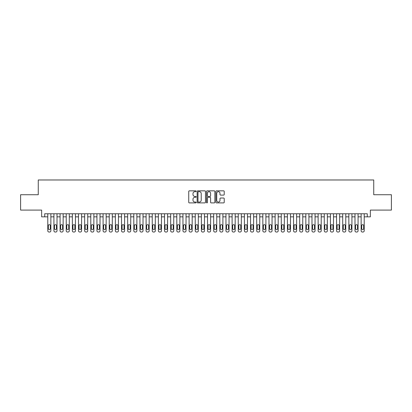 <?xml version="1.0" encoding="UTF-8"?>
<svg xmlns="http://www.w3.org/2000/svg" width="412" height="412" viewBox="0 0 412 412"><rect width="100%" height="100%" fill="white"/><g stroke="black" fill="none" stroke-linecap="round" stroke-linejoin="round"><path stroke-width="0.62" d="M196.169 191.266A0.422 0.422 0 0 0 195.746 190.844L189.34 190.844A0.603 0.603 0 0 0 188.737 191.446L188.737 202.302A0.603 0.603 0 0 0 189.34 202.905L195.746 202.905A0.422 0.422 0 0 0 196.169 202.483A0.422 0.422 0 0 0 195.746 202.06L194.917 202.06A1.931 1.931 0 0 1 192.986 200.134L192.986 199.228A1.931 1.931 0 0 1 194.917 197.297L195.746 197.297A0.422 0.422 0 0 0 196.169 196.874A0.422 0.422 0 0 0 195.746 196.452L194.917 196.452A1.931 1.931 0 0 1 192.986 194.526L192.986 193.619A1.931 1.931 0 0 1 194.917 191.688L195.746 191.688A0.422 0.422 0 0 0 196.169 191.266M223.623 195.097A0.603 0.603 0 0 0 224.226 194.495L224.226 191.446A0.603 0.603 0 0 0 223.623 190.844L216.511 190.844A0.603 0.603 0 0 0 215.903 191.446L215.903 202.302A0.603 0.603 0 0 0 216.511 202.905L223.623 202.905A0.603 0.603 0 0 0 224.226 202.302L224.226 198.625A0.603 0.603 0 0 0 223.623 198.023L220.58 198.023A0.603 0.603 0 0 0 219.977 198.625L219.977 200.448A1.612 1.612 0 0 1 218.365 202.06A1.612 1.612 0 0 1 216.748 200.448L216.748 193.3A1.612 1.612 0 0 1 218.365 191.688A1.612 1.612 0 0 1 219.977 193.3L219.977 194.495A0.603 0.603 0 0 0 220.58 195.097L223.623 195.097M367.283 216.846L370.357 216.846L370.357 210.084L391.4 210.084L391.4 194.727L373.736 194.727L373.736 179.977L38.264 179.977L38.264 194.727L20.6 194.727L20.6 210.084L41.643 210.084L41.643 216.846L47.787 216.846L47.787 230.792A1.231 1.231 0 0 0 49.018 232.023L49.631 232.023A1.231 1.231 0 0 0 50.861 230.792L50.861 216.846L53.931 216.846L53.931 230.792A1.231 1.231 0 0 0 55.162 232.023L55.775 232.023A1.231 1.231 0 0 0 57.005 230.792L57.005 216.846L60.075 216.846L60.075 230.792A1.231 1.231 0 0 0 61.306 232.023L61.918 232.023A1.231 1.231 0 0 0 63.149 230.792L63.149 216.846L66.219 216.846L66.219 230.792A1.231 1.231 0 0 0 67.45 232.023L68.062 232.023A1.231 1.231 0 0 0 69.293 230.792L69.293 216.846L72.363 216.846L72.363 230.792A1.231 1.231 0 0 0 73.594 232.023L74.206 232.023A1.231 1.231 0 0 0 75.437 230.792L75.437 216.846L78.507 216.846L78.507 230.792A1.231 1.231 0 0 0 79.737 232.023L80.35 232.023A1.231 1.231 0 0 0 81.581 230.792L81.581 216.846L84.651 216.846L84.651 230.792A1.231 1.231 0 0 0 85.881 232.023L86.494 232.023A1.231 1.231 0 0 0 87.725 230.792L87.725 216.846L90.795 216.846L90.795 230.792A1.231 1.231 0 0 0 92.025 232.023L92.638 232.023A1.231 1.231 0 0 0 93.869 230.792L93.869 216.846L96.944 216.846L96.944 230.792A1.231 1.231 0 0 0 98.169 232.023L98.782 232.023A1.231 1.231 0 0 0 100.013 230.792L100.013 216.846L103.088 216.846L103.088 230.792A1.231 1.231 0 0 0 104.313 232.023L104.926 232.023A1.231 1.231 0 0 0 106.157 230.792L106.157 216.846L109.231 216.846L109.231 230.792A1.231 1.231 0 0 0 110.457 232.023L111.075 232.023A1.231 1.231 0 0 0 112.301 230.792L112.301 216.846L115.375 216.846L115.375 230.792A1.231 1.231 0 0 0 116.601 232.023L117.219 232.023A1.231 1.231 0 0 0 118.445 230.792L118.445 216.846L121.519 216.846L121.519 230.792A1.231 1.231 0 0 0 122.745 232.023L123.363 232.023A1.231 1.231 0 0 0 124.589 230.792L124.589 216.846L127.663 216.846L127.663 230.792A1.231 1.231 0 0 0 128.889 232.023L129.507 232.023A1.231 1.231 0 0 0 130.733 230.792L130.733 216.846L133.807 216.846L133.807 230.792A1.231 1.231 0 0 0 135.033 232.023L135.651 232.023A1.231 1.231 0 0 0 136.877 230.792L136.877 216.846L139.951 216.846L139.951 230.792A1.231 1.231 0 0 0 141.177 232.023L141.795 232.023A1.231 1.231 0 0 0 143.021 230.792L143.021 216.846L146.095 216.846L146.095 230.792A1.231 1.231 0 0 0 147.321 232.023L147.939 232.023A1.231 1.231 0 0 0 149.165 230.792L149.165 216.846L152.239 216.846L152.239 230.792A1.231 1.231 0 0 0 153.47 232.023L154.083 232.023A1.231 1.231 0 0 0 155.309 230.792L155.309 216.846L158.383 216.846L158.383 230.792A1.231 1.231 0 0 0 159.614 232.023L160.227 232.023A1.231 1.231 0 0 0 161.453 230.792L161.453 216.846L164.527 216.846L164.527 230.792A1.231 1.231 0 0 0 165.758 232.023L166.371 232.023A1.231 1.231 0 0 0 167.596 230.792L167.596 216.846L170.671 216.846L170.671 230.792A1.231 1.231 0 0 0 171.902 232.023L172.515 232.023A1.231 1.231 0 0 0 173.746 230.792L173.746 216.846L176.815 216.846L176.815 230.792A1.231 1.231 0 0 0 178.046 232.023L178.659 232.023A1.231 1.231 0 0 0 179.889 230.792L179.889 216.846L182.959 216.846L182.959 230.792A1.231 1.231 0 0 0 184.19 232.023L184.803 232.023A1.231 1.231 0 0 0 186.033 230.792L186.033 216.846L189.103 216.846L189.103 230.792A1.231 1.231 0 0 0 190.334 232.023L190.947 232.023A1.231 1.231 0 0 0 192.177 230.792L192.177 216.846L195.247 216.846L195.247 230.792A1.231 1.231 0 0 0 196.478 232.023L197.09 232.023A1.231 1.231 0 0 0 198.321 230.792L198.321 216.846L201.391 216.846L201.391 230.792A1.231 1.231 0 0 0 202.622 232.023L203.234 232.023A1.231 1.231 0 0 0 204.465 230.792L204.465 216.846L207.535 216.846L207.535 230.792A1.231 1.231 0 0 0 208.766 232.023L209.378 232.023A1.231 1.231 0 0 0 210.609 230.792L210.609 216.846L213.679 216.846L213.679 230.792A1.231 1.231 0 0 0 214.91 232.023L215.522 232.023A1.231 1.231 0 0 0 216.753 230.792L216.753 216.846L219.823 216.846L219.823 230.792A1.231 1.231 0 0 0 221.053 232.023L221.666 232.023A1.231 1.231 0 0 0 222.897 230.792L222.897 216.846L225.967 216.846L225.967 230.792A1.231 1.231 0 0 0 227.197 232.023L227.81 232.023A1.231 1.231 0 0 0 229.041 230.792L229.041 216.846L232.111 216.846L232.111 230.792A1.231 1.231 0 0 0 233.341 232.023L233.954 232.023A1.231 1.231 0 0 0 235.185 230.792L235.185 216.846L238.254 216.846L238.254 230.792A1.231 1.231 0 0 0 239.485 232.023L240.098 232.023A1.231 1.231 0 0 0 241.329 230.792L241.329 216.846L244.404 216.846L244.404 230.792A1.231 1.231 0 0 0 245.629 232.023L246.242 232.023A1.231 1.231 0 0 0 247.473 230.792L247.473 216.846L250.548 216.846L250.548 230.792A1.231 1.231 0 0 0 251.773 232.023L252.386 232.023A1.231 1.231 0 0 0 253.617 230.792L253.617 216.846L256.691 216.846L256.691 230.792A1.231 1.231 0 0 0 257.917 232.023L258.53 232.023A1.231 1.231 0 0 0 259.761 230.792L259.761 216.846L262.835 216.846L262.835 230.792A1.231 1.231 0 0 0 264.061 232.023L264.679 232.023A1.231 1.231 0 0 0 265.905 230.792L265.905 216.846L268.979 216.846L268.979 230.792A1.231 1.231 0 0 0 270.205 232.023L270.823 232.023A1.231 1.231 0 0 0 272.049 230.792L272.049 216.846L275.123 216.846L275.123 230.792A1.231 1.231 0 0 0 276.349 232.023L276.967 232.023A1.231 1.231 0 0 0 278.193 230.792L278.193 216.846L281.267 216.846L281.267 230.792A1.231 1.231 0 0 0 282.493 232.023L283.111 232.023A1.231 1.231 0 0 0 284.337 230.792L284.337 216.846L287.411 216.846L287.411 230.792A1.231 1.231 0 0 0 288.637 232.023L289.255 232.023A1.231 1.231 0 0 0 290.481 230.792L290.481 216.846L293.555 216.846L293.555 230.792A1.231 1.231 0 0 0 294.781 232.023L295.399 232.023A1.231 1.231 0 0 0 296.625 230.792L296.625 216.846L299.699 216.846L299.699 230.792A1.231 1.231 0 0 0 300.925 232.023L301.543 232.023A1.231 1.231 0 0 0 302.769 230.792L302.769 216.846L305.843 216.846L305.843 230.792A1.231 1.231 0 0 0 307.074 232.023L307.687 232.023A1.231 1.231 0 0 0 308.912 230.792L308.912 216.846L311.987 216.846L311.987 230.792A1.231 1.231 0 0 0 313.218 232.023L313.831 232.023A1.231 1.231 0 0 0 315.056 230.792L315.056 216.846L318.131 216.846L318.131 230.792A1.231 1.231 0 0 0 319.362 232.023L319.975 232.023A1.231 1.231 0 0 0 321.206 230.792L321.206 216.846L324.275 216.846L324.275 230.792A1.231 1.231 0 0 0 325.506 232.023L326.119 232.023A1.231 1.231 0 0 0 327.349 230.792L327.349 216.846L330.419 216.846L330.419 230.792A1.231 1.231 0 0 0 331.65 232.023L332.263 232.023A1.231 1.231 0 0 0 333.493 230.792L333.493 216.846L336.563 216.846L336.563 230.792A1.231 1.231 0 0 0 337.794 232.023L338.406 232.023A1.231 1.231 0 0 0 339.637 230.792L339.637 216.846L342.707 216.846L342.707 230.792A1.231 1.231 0 0 0 343.938 232.023L344.55 232.023A1.231 1.231 0 0 0 345.781 230.792L345.781 216.846L348.851 216.846L348.851 230.792A1.231 1.231 0 0 0 350.082 232.023L350.694 232.023A1.231 1.231 0 0 0 351.925 230.792L351.925 216.846L354.995 216.846L354.995 230.792A1.231 1.231 0 0 0 356.226 232.023L356.838 232.023A1.231 1.231 0 0 0 358.069 230.792L358.069 216.846L361.139 216.846L361.139 230.792A1.231 1.231 0 0 0 362.369 232.023L362.982 232.023A1.231 1.231 0 0 0 364.213 230.792L364.213 216.846L367.283 216.846L367.283 213.771L44.717 213.771L44.717 216.846M205.475 191.446A0.603 0.603 0 0 0 204.867 190.844L197.755 190.844A0.603 0.603 0 0 0 197.147 191.446L197.147 202.302A0.603 0.603 0 0 0 197.755 202.905L204.867 202.905A0.603 0.603 0 0 0 205.475 202.302L205.475 191.446M207.133 190.844L214.245 190.844A0.603 0.603 0 0 1 214.853 191.446L214.853 202.302A0.603 0.603 0 0 1 214.245 202.905L211.202 202.905A0.603 0.603 0 0 1 210.599 202.302L210.599 197.899A0.603 0.603 0 0 0 209.996 197.297L207.978 197.297A0.603 0.603 0 0 0 207.37 197.899L207.37 202.483A0.422 0.422 0 0 1 206.948 202.905A0.422 0.422 0 0 1 206.525 202.483L206.525 191.446A0.603 0.603 0 0 1 207.133 190.844M198.414 191.688A0.422 0.422 0 0 0 197.992 192.11L197.992 201.638A0.422 0.422 0 0 0 198.414 202.06L199.29 202.06A1.931 1.931 0 0 0 201.221 200.134L201.221 193.619A1.931 1.931 0 0 0 199.29 191.688L198.414 191.688M210.599 193.331A1.612 1.612 0 0 0 208.987 191.719A1.612 1.612 0 0 0 207.37 193.331L207.37 195.849A0.603 0.603 0 0 0 207.978 196.452L209.996 196.452A0.603 0.603 0 0 0 210.599 195.849L210.599 193.331M50.861 213.771L50.861 230.792M47.787 213.771L47.787 230.792M50.305 228.578A0.984 0.984 0 0 1 49.322 229.561A0.984 0.984 0 0 1 48.343 228.578L48.343 225.632A0.984 0.984 0 0 1 49.322 224.648A0.984 0.984 0 0 1 50.305 225.632L50.305 228.578M49.018 232.023L49.631 232.023M57.005 213.771L57.005 230.792M53.931 213.771L53.931 230.792M56.449 228.578A0.984 0.984 0 0 1 55.471 229.561A0.984 0.984 0 0 1 54.487 228.578L54.487 225.632A0.984 0.984 0 0 1 55.471 224.648A0.984 0.984 0 0 1 56.449 225.632L56.449 228.578M55.162 232.023L55.775 232.023M63.149 213.771L63.149 230.792M60.075 213.771L60.075 230.792M62.593 228.578A0.984 0.984 0 0 1 61.615 229.561A0.984 0.984 0 0 1 60.631 228.578L60.631 225.632A0.984 0.984 0 0 1 61.615 224.648A0.984 0.984 0 0 1 62.593 225.632L62.593 228.578M61.306 232.023L61.918 232.023M69.293 213.771L69.293 230.792M66.219 213.771L66.219 230.792M68.737 228.578A0.984 0.984 0 0 1 67.759 229.561A0.984 0.984 0 0 1 66.775 228.578L66.775 225.632A0.984 0.984 0 0 1 67.759 224.648A0.984 0.984 0 0 1 68.737 225.632L68.737 228.578M67.45 232.023L68.062 232.023M75.437 213.771L75.437 230.792M72.363 213.771L72.363 230.792M74.886 228.578A0.984 0.984 0 0 1 73.903 229.561A0.984 0.984 0 0 1 72.919 228.578L72.919 225.632A0.984 0.984 0 0 1 73.903 224.648A0.984 0.984 0 0 1 74.886 225.632L74.886 228.578M73.594 232.023L74.206 232.023M81.581 213.771L81.581 230.792M78.507 213.771L78.507 230.792M81.03 228.578A0.984 0.984 0 0 1 80.046 229.561A0.984 0.984 0 0 1 79.063 228.578L79.063 225.632A0.984 0.984 0 0 1 80.046 224.648A0.984 0.984 0 0 1 81.03 225.632L81.03 228.578M79.737 232.023L80.35 232.023M87.725 213.771L87.725 230.792M84.651 213.771L84.651 230.792M87.174 228.578A0.984 0.984 0 0 1 86.19 229.561A0.984 0.984 0 0 1 85.207 228.578L85.207 225.632A0.984 0.984 0 0 1 86.19 224.648A0.984 0.984 0 0 1 87.174 225.632L87.174 228.578M85.881 232.023L86.494 232.023M93.869 213.771L93.869 230.792M90.795 213.771L90.795 230.792M93.318 228.578A0.984 0.984 0 0 1 92.334 229.561A0.984 0.984 0 0 1 91.351 228.578L91.351 225.632A0.984 0.984 0 0 1 92.334 224.648A0.984 0.984 0 0 1 93.318 225.632L93.318 228.578M92.025 232.023L92.638 232.023M100.013 213.771L100.013 230.792M96.944 213.771L96.944 230.792M99.462 228.578A0.984 0.984 0 0 1 98.478 229.561A0.984 0.984 0 0 1 97.495 228.578L97.495 225.632A0.984 0.984 0 0 1 98.478 224.648A0.984 0.984 0 0 1 99.462 225.632L99.462 228.578M98.169 232.023L98.782 232.023M106.157 213.771L106.157 230.792M103.088 213.771L103.088 230.792M105.606 228.578A0.984 0.984 0 0 1 104.622 229.561A0.984 0.984 0 0 1 103.639 228.578L103.639 225.632A0.984 0.984 0 0 1 104.622 224.648A0.984 0.984 0 0 1 105.606 225.632L105.606 228.578M104.313 232.023L104.926 232.023M112.301 213.771L112.301 230.792M109.231 213.771L109.231 230.792M111.75 228.578A0.984 0.984 0 0 1 110.766 229.561A0.984 0.984 0 0 1 109.783 228.578L109.783 225.632A0.984 0.984 0 0 1 110.766 224.648A0.984 0.984 0 0 1 111.75 225.632L111.75 228.578M110.457 232.023L111.075 232.023M118.445 213.771L118.445 230.792M115.375 213.771L115.375 230.792M117.894 228.578A0.984 0.984 0 0 1 116.91 229.561A0.984 0.984 0 0 1 115.927 228.578L115.927 225.632A0.984 0.984 0 0 1 116.91 224.648A0.984 0.984 0 0 1 117.894 225.632L117.894 228.578M116.601 232.023L117.219 232.023M124.589 213.771L124.589 230.792M121.519 213.771L121.519 230.792M124.038 228.578A0.984 0.984 0 0 1 123.054 229.561A0.984 0.984 0 0 1 122.07 228.578L122.07 225.632A0.984 0.984 0 0 1 123.054 224.648A0.984 0.984 0 0 1 124.038 225.632L124.038 228.578M122.745 232.023L123.363 232.023M130.733 213.771L130.733 230.792M127.663 213.771L127.663 230.792M130.182 228.578A0.984 0.984 0 0 1 129.198 229.561A0.984 0.984 0 0 1 128.214 228.578L128.214 225.632A0.984 0.984 0 0 1 129.198 224.648A0.984 0.984 0 0 1 130.182 225.632L130.182 228.578M128.889 232.023L129.507 232.023M136.877 213.771L136.877 230.792M133.807 213.771L133.807 230.792M136.326 228.578A0.984 0.984 0 0 1 135.342 229.561A0.984 0.984 0 0 1 134.358 228.578L134.358 225.632A0.984 0.984 0 0 1 135.342 224.648A0.984 0.984 0 0 1 136.326 225.632L136.326 228.578M135.033 232.023L135.651 232.023M143.021 213.771L143.021 230.792M139.951 213.771L139.951 230.792M142.47 228.578A0.984 0.984 0 0 1 141.486 229.561A0.984 0.984 0 0 1 140.502 228.578L140.502 225.632A0.984 0.984 0 0 1 141.486 224.648A0.984 0.984 0 0 1 142.47 225.632L142.47 228.578M141.177 232.023L141.795 232.023M149.165 213.771L149.165 230.792M146.095 213.771L146.095 230.792M148.614 228.578A0.984 0.984 0 0 1 147.63 229.561A0.984 0.984 0 0 1 146.646 228.578L146.646 225.632A0.984 0.984 0 0 1 147.63 224.648A0.984 0.984 0 0 1 148.614 225.632L148.614 228.578M147.321 232.023L147.939 232.023M155.309 213.771L155.309 230.792M152.239 213.771L152.239 230.792M154.757 228.578A0.984 0.984 0 0 1 153.774 229.561A0.984 0.984 0 0 1 152.79 228.578L152.79 225.632A0.984 0.984 0 0 1 153.774 224.648A0.984 0.984 0 0 1 154.757 225.632L154.757 228.578M153.47 232.023L154.083 232.023M161.453 213.771L161.453 230.792M158.383 213.771L158.383 230.792M160.901 228.578A0.984 0.984 0 0 1 159.918 229.561A0.984 0.984 0 0 1 158.934 228.578L158.934 225.632A0.984 0.984 0 0 1 159.918 224.648A0.984 0.984 0 0 1 160.901 225.632L160.901 228.578M159.614 232.023L160.227 232.023M167.596 213.771L167.596 230.792M164.527 213.771L164.527 230.792M167.045 228.578A0.984 0.984 0 0 1 166.062 229.561A0.984 0.984 0 0 1 165.078 228.578L165.078 225.632A0.984 0.984 0 0 1 166.062 224.648A0.984 0.984 0 0 1 167.045 225.632L167.045 228.578M165.758 232.023L166.371 232.023M173.746 213.771L173.746 230.792M170.671 213.771L170.671 230.792M173.189 228.578A0.984 0.984 0 0 1 172.206 229.561A0.984 0.984 0 0 1 171.222 228.578L171.222 225.632A0.984 0.984 0 0 1 172.206 224.648A0.984 0.984 0 0 1 173.189 225.632L173.189 228.578M171.902 232.023L172.515 232.023M179.889 213.771L179.889 230.792M176.815 213.771L176.815 230.792M179.333 228.578A0.984 0.984 0 0 1 178.35 229.561A0.984 0.984 0 0 1 177.366 228.578L177.366 225.632A0.984 0.984 0 0 1 178.35 224.648A0.984 0.984 0 0 1 179.333 225.632L179.333 228.578M178.046 232.023L178.659 232.023M186.033 213.771L186.033 230.792M182.959 213.771L182.959 230.792M185.477 228.578A0.984 0.984 0 0 1 184.494 229.561A0.984 0.984 0 0 1 183.51 228.578L183.51 225.632A0.984 0.984 0 0 1 184.494 224.648A0.984 0.984 0 0 1 185.477 225.632L185.477 228.578M184.19 232.023L184.803 232.023M192.177 213.771L192.177 230.792M189.103 213.771L189.103 230.792M191.621 228.578A0.984 0.984 0 0 1 190.638 229.561A0.984 0.984 0 0 1 189.659 228.578L189.659 225.632A0.984 0.984 0 0 1 190.638 224.648A0.984 0.984 0 0 1 191.621 225.632L191.621 228.578M190.334 232.023L190.947 232.023M198.321 213.771L198.321 230.792M195.247 213.771L195.247 230.792M197.765 228.578A0.984 0.984 0 0 1 196.782 229.561A0.984 0.984 0 0 1 195.803 228.578L195.803 225.632A0.984 0.984 0 0 1 196.782 224.648A0.984 0.984 0 0 1 197.765 225.632L197.765 228.578M196.478 232.023L197.09 232.023M204.465 213.771L204.465 230.792M201.391 213.771L201.391 230.792M203.909 228.578A0.984 0.984 0 0 1 202.925 229.561A0.984 0.984 0 0 1 201.947 228.578L201.947 225.632A0.984 0.984 0 0 1 202.925 224.648A0.984 0.984 0 0 1 203.909 225.632L203.909 228.578M202.622 232.023L203.234 232.023M210.609 213.771L210.609 230.792M207.535 213.771L207.535 230.792M210.053 228.578A0.984 0.984 0 0 1 209.075 229.561A0.984 0.984 0 0 1 208.091 228.578L208.091 225.632A0.984 0.984 0 0 1 209.075 224.648A0.984 0.984 0 0 1 210.053 225.632L210.053 228.578M208.766 232.023L209.378 232.023M216.753 213.771L216.753 230.792M213.679 213.771L213.679 230.792M216.197 228.578A0.984 0.984 0 0 1 215.219 229.561A0.984 0.984 0 0 1 214.235 228.578L214.235 225.632A0.984 0.984 0 0 1 215.219 224.648A0.984 0.984 0 0 1 216.197 225.632L216.197 228.578M214.91 232.023L215.522 232.023M222.897 213.771L222.897 230.792M219.823 213.771L219.823 230.792M222.341 228.578A0.984 0.984 0 0 1 221.362 229.561A0.984 0.984 0 0 1 220.379 228.578L220.379 225.632A0.984 0.984 0 0 1 221.362 224.648A0.984 0.984 0 0 1 222.341 225.632L222.341 228.578M221.053 232.023L221.666 232.023M229.041 213.771L229.041 230.792M225.967 213.771L225.967 230.792M228.49 228.578A0.984 0.984 0 0 1 227.506 229.561A0.984 0.984 0 0 1 226.523 228.578L226.523 225.632A0.984 0.984 0 0 1 227.506 224.648A0.984 0.984 0 0 1 228.49 225.632L228.49 228.578M227.197 232.023L227.81 232.023M235.185 213.771L235.185 230.792M232.111 213.771L232.111 230.792M234.634 228.578A0.984 0.984 0 0 1 233.65 229.561A0.984 0.984 0 0 1 232.667 228.578L232.667 225.632A0.984 0.984 0 0 1 233.65 224.648A0.984 0.984 0 0 1 234.634 225.632L234.634 228.578M233.341 232.023L233.954 232.023M241.329 213.771L241.329 230.792M238.254 213.771L238.254 230.792M240.778 228.578A0.984 0.984 0 0 1 239.794 229.561A0.984 0.984 0 0 1 238.811 228.578L238.811 225.632A0.984 0.984 0 0 1 239.794 224.648A0.984 0.984 0 0 1 240.778 225.632L240.778 228.578M239.485 232.023L240.098 232.023M247.473 213.771L247.473 230.792M244.404 213.771L244.404 230.792M246.922 228.578A0.984 0.984 0 0 1 245.938 229.561A0.984 0.984 0 0 1 244.955 228.578L244.955 225.632A0.984 0.984 0 0 1 245.938 224.648A0.984 0.984 0 0 1 246.922 225.632L246.922 228.578M245.629 232.023L246.242 232.023M253.617 213.771L253.617 230.792M250.548 213.771L250.548 230.792M253.066 228.578A0.984 0.984 0 0 1 252.082 229.561A0.984 0.984 0 0 1 251.099 228.578L251.099 225.632A0.984 0.984 0 0 1 252.082 224.648A0.984 0.984 0 0 1 253.066 225.632L253.066 228.578M251.773 232.023L252.386 232.023M259.761 213.771L259.761 230.792M256.691 213.771L256.691 230.792M259.21 228.578A0.984 0.984 0 0 1 258.226 229.561A0.984 0.984 0 0 1 257.243 228.578L257.243 225.632A0.984 0.984 0 0 1 258.226 224.648A0.984 0.984 0 0 1 259.21 225.632L259.21 228.578M257.917 232.023L258.53 232.023M265.905 213.771L265.905 230.792M262.835 213.771L262.835 230.792M265.354 228.578A0.984 0.984 0 0 1 264.37 229.561A0.984 0.984 0 0 1 263.386 228.578L263.386 225.632A0.984 0.984 0 0 1 264.37 224.648A0.984 0.984 0 0 1 265.354 225.632L265.354 228.578M264.061 232.023L264.679 232.023M272.049 213.771L272.049 230.792M268.979 213.771L268.979 230.792M271.498 228.578A0.984 0.984 0 0 1 270.514 229.561A0.984 0.984 0 0 1 269.53 228.578L269.53 225.632A0.984 0.984 0 0 1 270.514 224.648A0.984 0.984 0 0 1 271.498 225.632L271.498 228.578M270.205 232.023L270.823 232.023M278.193 213.771L278.193 230.792M275.123 213.771L275.123 230.792M277.642 228.578A0.984 0.984 0 0 1 276.658 229.561A0.984 0.984 0 0 1 275.674 228.578L275.674 225.632A0.984 0.984 0 0 1 276.658 224.648A0.984 0.984 0 0 1 277.642 225.632L277.642 228.578M276.349 232.023L276.967 232.023M284.337 213.771L284.337 230.792M281.267 213.771L281.267 230.792M283.786 228.578A0.984 0.984 0 0 1 282.802 229.561A0.984 0.984 0 0 1 281.818 228.578L281.818 225.632A0.984 0.984 0 0 1 282.802 224.648A0.984 0.984 0 0 1 283.786 225.632L283.786 228.578M282.493 232.023L283.111 232.023M290.481 213.771L290.481 230.792M287.411 213.771L287.411 230.792M289.93 228.578A0.984 0.984 0 0 1 288.946 229.561A0.984 0.984 0 0 1 287.962 228.578L287.962 225.632A0.984 0.984 0 0 1 288.946 224.648A0.984 0.984 0 0 1 289.93 225.632L289.93 228.578M288.637 232.023L289.255 232.023M296.625 213.771L296.625 230.792M293.555 213.771L293.555 230.792M296.074 228.578A0.984 0.984 0 0 1 295.09 229.561A0.984 0.984 0 0 1 294.106 228.578L294.106 225.632A0.984 0.984 0 0 1 295.09 224.648A0.984 0.984 0 0 1 296.074 225.632L296.074 228.578M294.781 232.023L295.399 232.023M302.769 213.771L302.769 230.792M299.699 213.771L299.699 230.792M302.217 228.578A0.984 0.984 0 0 1 301.234 229.561A0.984 0.984 0 0 1 300.25 228.578L300.25 225.632A0.984 0.984 0 0 1 301.234 224.648A0.984 0.984 0 0 1 302.217 225.632L302.217 228.578M300.925 232.023L301.543 232.023M308.912 213.771L308.912 230.792M305.843 213.771L305.843 230.792M308.361 228.578A0.984 0.984 0 0 1 307.378 229.561A0.984 0.984 0 0 1 306.394 228.578L306.394 225.632A0.984 0.984 0 0 1 307.378 224.648A0.984 0.984 0 0 1 308.361 225.632L308.361 228.578M307.074 232.023L307.687 232.023M315.056 213.771L315.056 230.792M311.987 213.771L311.987 230.792M314.505 228.578A0.984 0.984 0 0 1 313.522 229.561A0.984 0.984 0 0 1 312.538 228.578L312.538 225.632A0.984 0.984 0 0 1 313.522 224.648A0.984 0.984 0 0 1 314.505 225.632L314.505 228.578M313.218 232.023L313.831 232.023M321.206 213.771L321.206 230.792M318.131 213.771L318.131 230.792M320.649 228.578A0.984 0.984 0 0 1 319.666 229.561A0.984 0.984 0 0 1 318.682 228.578L318.682 225.632A0.984 0.984 0 0 1 319.666 224.648A0.984 0.984 0 0 1 320.649 225.632L320.649 228.578M319.362 232.023L319.975 232.023M327.349 213.771L327.349 230.792M324.275 213.771L324.275 230.792M326.793 228.578A0.984 0.984 0 0 1 325.81 229.561A0.984 0.984 0 0 1 324.826 228.578L324.826 225.632A0.984 0.984 0 0 1 325.81 224.648A0.984 0.984 0 0 1 326.793 225.632L326.793 228.578M325.506 232.023L326.119 232.023M333.493 213.771L333.493 230.792M330.419 213.771L330.419 230.792M332.937 228.578A0.984 0.984 0 0 1 331.954 229.561A0.984 0.984 0 0 1 330.97 228.578L330.97 225.632A0.984 0.984 0 0 1 331.954 224.648A0.984 0.984 0 0 1 332.937 225.632L332.937 228.578M331.65 232.023L332.263 232.023M339.637 213.771L339.637 230.792M336.563 213.771L336.563 230.792M339.081 228.578A0.984 0.984 0 0 1 338.098 229.561A0.984 0.984 0 0 1 337.114 228.578L337.114 225.632A0.984 0.984 0 0 1 338.098 224.648A0.984 0.984 0 0 1 339.081 225.632L339.081 228.578M337.794 232.023L338.406 232.023M345.781 213.771L345.781 230.792M342.707 213.771L342.707 230.792M345.225 228.578A0.984 0.984 0 0 1 344.241 229.561A0.984 0.984 0 0 1 343.263 228.578L343.263 225.632A0.984 0.984 0 0 1 344.241 224.648A0.984 0.984 0 0 1 345.225 225.632L345.225 228.578M343.938 232.023L344.55 232.023M351.925 213.771L351.925 230.792M348.851 213.771L348.851 230.792M351.369 228.578A0.984 0.984 0 0 1 350.385 229.561A0.984 0.984 0 0 1 349.407 228.578L349.407 225.632A0.984 0.984 0 0 1 350.385 224.648A0.984 0.984 0 0 1 351.369 225.632L351.369 228.578M350.082 232.023L350.694 232.023M358.069 213.771L358.069 230.792M354.995 213.771L354.995 230.792M357.513 228.578A0.984 0.984 0 0 1 356.529 229.561A0.984 0.984 0 0 1 355.551 228.578L355.551 225.632A0.984 0.984 0 0 1 356.529 224.648A0.984 0.984 0 0 1 357.513 225.632L357.513 228.578M356.226 232.023L356.838 232.023M364.213 213.771L364.213 230.792M361.139 213.771L361.139 230.792M363.657 228.578A0.984 0.984 0 0 1 362.678 229.561A0.984 0.984 0 0 1 361.695 228.578L361.695 225.632A0.984 0.984 0 0 1 362.678 224.648A0.984 0.984 0 0 1 363.657 225.632L363.657 228.578M362.369 232.023L362.982 232.023"/></g></svg>
